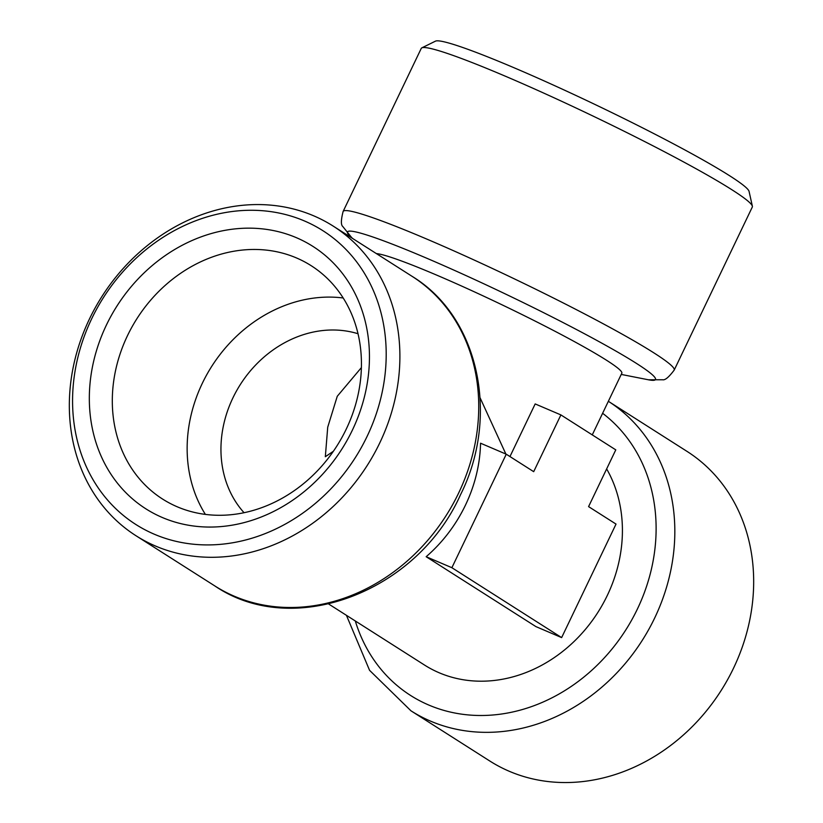 <?xml version="1.0" encoding="UTF-8"?>
<svg xmlns="http://www.w3.org/2000/svg" width="823" height="823" viewBox="0 0 823 823"><rect width="100%" height="100%" fill="white"/><g stroke="black" fill="none" stroke-linecap="round" stroke-linejoin="round"><path stroke-width="1.23" d="M489.808 761.018A183.55 157.275 -57.5 0 0 721.051 690.651A183.55 157.275 -57.5 0 0 686.968 451.354L608.351 401.295A183.55 157.275 -57.5 0 1 654.666 618.022A183.55 157.275 -57.5 0 1 410.965 710.815L489.808 761.018M358.015 333.737A108.986 93.38 -57.5 0 0 232.919 397.879A108.986 93.38 -57.5 0 0 244.061 512.719M333.377 451.271L325.332 456.724L327.719 427.209L337.255 396.285L361.39 367.614M343.191 297.988A138.336 118.533 -57.5 0 0 202.335 383.271A138.336 118.533 -57.5 0 0 205.39 514.406M328.696 604.031L424.514 665.046A137.667 117.956 -57.5 0 0 607.302 595.451A137.667 117.956 -57.5 0 0 606.644 468.915M127.503 335.619A138.336 118.533 -57.5 0 0 162.573 499.057A138.336 118.533 -57.5 0 0 336.854 446.035A138.336 118.533 -57.5 0 0 311.166 265.685A138.336 118.533 -57.5 0 0 127.503 335.619M506.258 454.203L480.55 443.206A137.667 117.956 122.5 0 1 465.458 505.137A137.667 117.956 122.5 0 1 426.16 556.718L535.927 626.612L561.636 637.599L616.026 524.086L588.579 506.618L615.779 449.862L560.895 414.915L533.695 471.672L506.258 454.203L451.878 567.705L561.636 637.599M480.118 397.869L505.878 454.039M106.414 325.034A155.547 133.275 -57.5 0 0 232.827 525.053A155.547 133.275 -57.5 0 0 348.931 282.721A155.547 133.275 -57.5 0 0 106.414 325.034M426.16 556.718L451.878 567.705M376.389 253.597A137.667 9.907 25.6 0 1 480.046 294.459A137.667 9.907 25.6 0 1 606.51 360.237A137.667 9.907 25.6 0 1 621.818 373.2L592.262 434.894M560.895 414.915L535.176 403.928L509.962 456.559M367.068 436.457A174.137 149.21 -57.5 0 0 225.543 212.519A174.137 149.21 -57.5 0 0 95.55 483.831A174.137 149.21 -57.5 0 0 367.068 436.457M421.839 47.857L435.47 41.15A174.137 12.53 25.6 0 1 597.375 105.611A174.137 12.53 25.6 0 1 749.064 191.399L752.376 206.223A183.55 13.209 -154.4 0 0 731.904 189.753A183.55 13.209 -154.4 0 0 552.912 97.268A183.55 13.209 -154.4 0 0 421.839 47.857A183.55 13.209 -154.4 0 0 421.253 48.403L343.119 211.47C340.948 219.957 340.835 224.957 342.759 226.469L351.719 237.641A170.803 12.294 25.6 0 1 445.685 266.467A170.803 12.294 25.6 0 1 636.529 363.457A170.803 12.294 25.6 0 1 648.411 379.784L621.231 374.424M379.732 442.969A183.55 157.275 122.5 0 1 136.032 535.763A183.55 157.275 122.5 0 1 101.949 296.465A183.55 157.275 122.5 0 1 333.192 226.099A183.55 157.275 122.5 0 1 379.732 442.969M343.119 211.47A183.55 13.209 -154.4 0 1 470.211 258.237A183.55 13.209 -154.4 0 1 653.781 352.81A183.55 13.209 -154.4 0 1 674.191 370.093L752.315 207.026A183.55 13.209 -154.4 0 0 752.376 206.223M602.611 413.28A170.803 146.35 122.5 0 1 637.362 609.102A170.803 146.35 122.5 0 1 486.907 715.372A170.803 146.35 122.5 0 1 355.31 620.984M458.576 493.162A183.55 157.275 122.5 0 1 214.875 585.966C293.286 639.461 417.282 591.809 460.489 494.788C499.983 416.212 479.058 316.968 412.035 276.302A183.55 157.275 122.5 0 1 458.576 493.162M346.432 615.326L369.568 670.334L410.965 710.815M352.974 238.691L351.719 237.641M136.032 535.763L214.875 585.966M333.192 226.099L412.035 276.302M674.191 370.093C668.934 377.099 665.118 380.329 662.721 379.763L648.411 379.784"/></g></svg>
